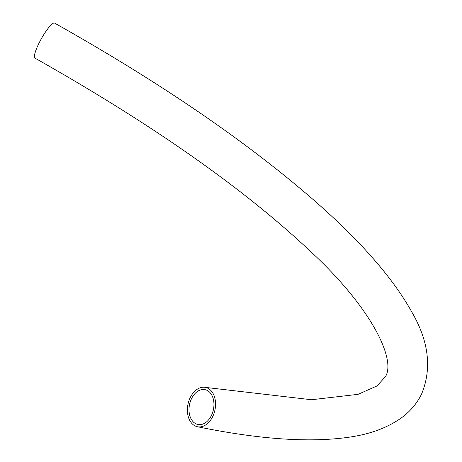 <?xml version="1.0" encoding="UTF-8"?>
<svg xmlns="http://www.w3.org/2000/svg" width="462" height="462" viewBox="0 0 462 462"><rect width="100%" height="100%" fill="white"/><g stroke="black" fill="none" stroke-linecap="round" stroke-linejoin="round"><path stroke-width="0.69" d="M190.286 397.482A20.074 13.785 101.5 0 1 205.475 387.404A20.074 13.785 101.5 0 1 212.664 416.666A20.074 13.785 101.5 0 1 197.476 426.749A20.074 13.785 101.5 0 1 190.286 397.482M205.475 387.404L311.509 399.74L358.056 394.34L377.009 385.955L385.418 376.657C396.309 359.811 371.662 307.322 308.812 249.844C242.273 187.503 150.993 123.597 34.973 58.12A20.074 3.921 -60.7 0 1 38.895 43.399A20.074 3.921 -60.7 0 1 54.603 23.1C156.947 80.659 241.782 138.311 309.101 196.05C358.056 238.173 392.307 276.865 411.867 312.121C428.903 341.441 432.091 368.861 421.436 394.386C416.603 403.984 409.725 411.954 400.802 418.301C387.156 427.795 370.362 434.026 350.427 436.994C310.932 442.96 259.95 439.541 197.476 426.749M211.382 415.563A17.77 12.203 101.5 0 1 197.938 424.491A17.77 12.203 101.5 0 1 191.568 398.585A17.77 12.203 101.5 0 1 205.013 389.657A17.77 12.203 101.5 0 1 211.382 415.563"/></g></svg>
